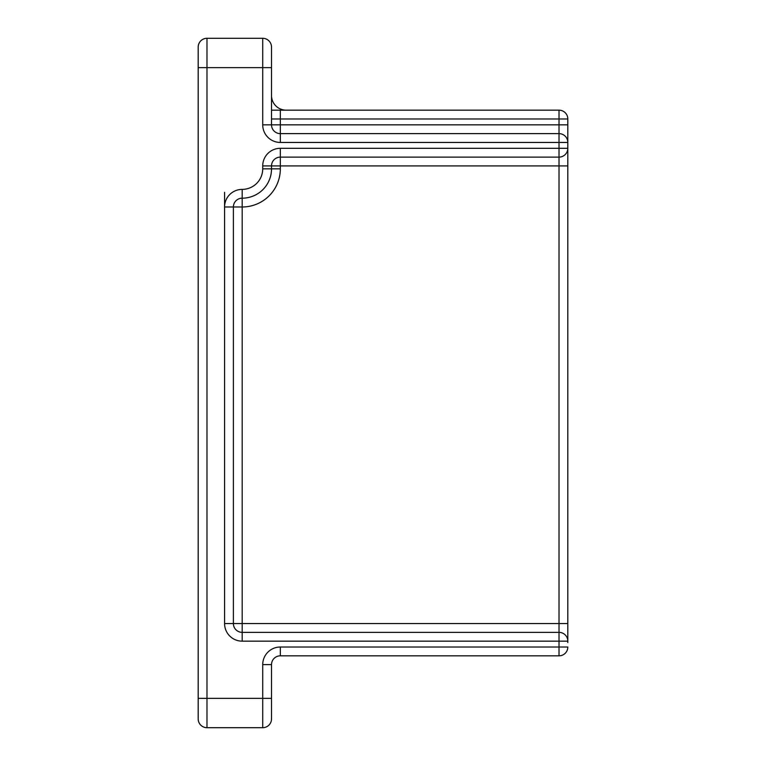 <?xml version="1.0" encoding="UTF-8"?>
<svg xmlns="http://www.w3.org/2000/svg" width="766" height="766" viewBox="0 0 766 766"><rect width="100%" height="100%" fill="white"/><g stroke="black" fill="none" stroke-linecap="round" stroke-linejoin="round"><path stroke-width="1.15" d="M198.183 64.698L198.183 47.099A8.799 8.799 0 0 1 206.983 38.3L262.719 38.3A8.799 8.799 0 0 1 271.518 47.099L271.518 124.839A8.799 8.799 0 0 0 280.327 133.638L559.017 133.638A8.799 8.799 0 0 1 567.817 142.447L567.817 148.307A8.799 8.799 0 0 1 559.017 157.116L280.327 157.116A8.799 8.799 0 0 0 271.518 165.916L271.518 168.846A29.338 29.338 0 0 1 242.19 198.183A8.799 8.799 0 0 0 233.381 206.983L233.381 623.553A8.799 8.799 0 0 0 242.19 632.362L559.017 632.362A8.799 8.799 119.5 0 1 567.817 641.161L567.817 165.916L567.817 623.553L559.017 623.553L559.017 165.916L280.327 165.916L280.327 168.846A38.137 38.137 0 0 1 242.19 206.983L242.19 623.553L559.017 623.553L559.017 632.362A8.799 8.799 119.5 0 1 567.817 641.161L242.19 641.161A17.599 17.599 0 0 1 224.582 623.553L224.582 206.983A17.599 17.599 0 0 1 242.19 189.384L242.19 206.983L224.582 206.983L224.582 192.314M559.017 110.17A8.799 8.799 0 0 1 567.817 118.979A8.799 8.799 0 0 0 559.017 110.17A8.799 8.799 0 0 1 567.817 118.979L559.017 118.979L559.017 110.17A8.799 8.799 0 0 1 567.817 118.979A8.799 8.799 0 0 0 559.017 110.17L271.518 110.17L280.327 110.17L280.327 124.839L567.817 124.839L567.817 118.979L567.817 142.447L559.017 142.447L559.017 118.979L271.518 118.979M567.817 642.559L567.817 626.492M567.817 165.916L567.817 148.307L567.817 165.916L559.017 165.916L559.017 142.447L280.327 142.447A17.599 17.599 0 0 1 262.719 124.839L262.719 67.638L206.983 67.638L206.983 727.7A8.799 8.799 0 0 1 198.183 718.901A8.799 8.799 0 0 0 206.983 727.7L234.128 727.7M198.183 80.842L198.183 116.853M271.624 97.301L271.518 96.88A5.869 5.869 0 0 1 271.671 97.598A14.669 14.669 0 0 0 286.187 110.17M198.183 47.099L198.183 718.901M271.518 64.698L271.518 47.099L271.518 64.698M559.017 655.83A8.799 8.799 0 0 0 565.959 652.441A8.799 8.799 0 0 1 559.017 655.83L559.017 647.021L567.817 647.021A8.799 8.799 0 0 1 559.017 655.83L280.327 655.83A8.799 8.799 0 0 0 271.518 664.629L271.518 718.901L271.518 698.362L262.719 698.362L262.719 664.629A17.599 17.599 0 0 1 280.327 647.021L559.017 647.021L559.017 632.362M268.138 725.833A8.799 8.799 0 0 0 271.518 718.901A8.799 8.799 0 0 1 262.719 727.7L206.983 727.7M262.719 38.3A8.799 8.799 -90 0 1 271.518 47.099A8.799 8.799 -90 0 0 262.719 38.3L262.719 67.638L271.518 67.638M198.183 698.362L262.719 698.362L262.719 727.7M206.983 38.3L206.983 67.638L198.183 67.638M262.719 124.839L280.327 124.839L280.327 142.447M559.017 133.638A8.799 8.799 0 0 1 567.817 142.447M280.327 148.307A17.599 17.599 0 0 0 262.719 165.916L280.327 165.916L280.327 148.307L567.817 148.307M242.19 189.384A20.538 20.538 0 0 0 262.719 168.846L262.719 165.916M271.518 124.839A8.799 8.799 0 0 0 280.327 133.638M262.719 168.846L280.327 168.846M224.582 623.553L242.19 623.553L242.19 641.161M271.518 168.846A29.338 29.338 0 0 1 242.19 198.183M280.327 647.021L280.327 655.83M271.518 664.629L262.719 664.629"/></g></svg>

